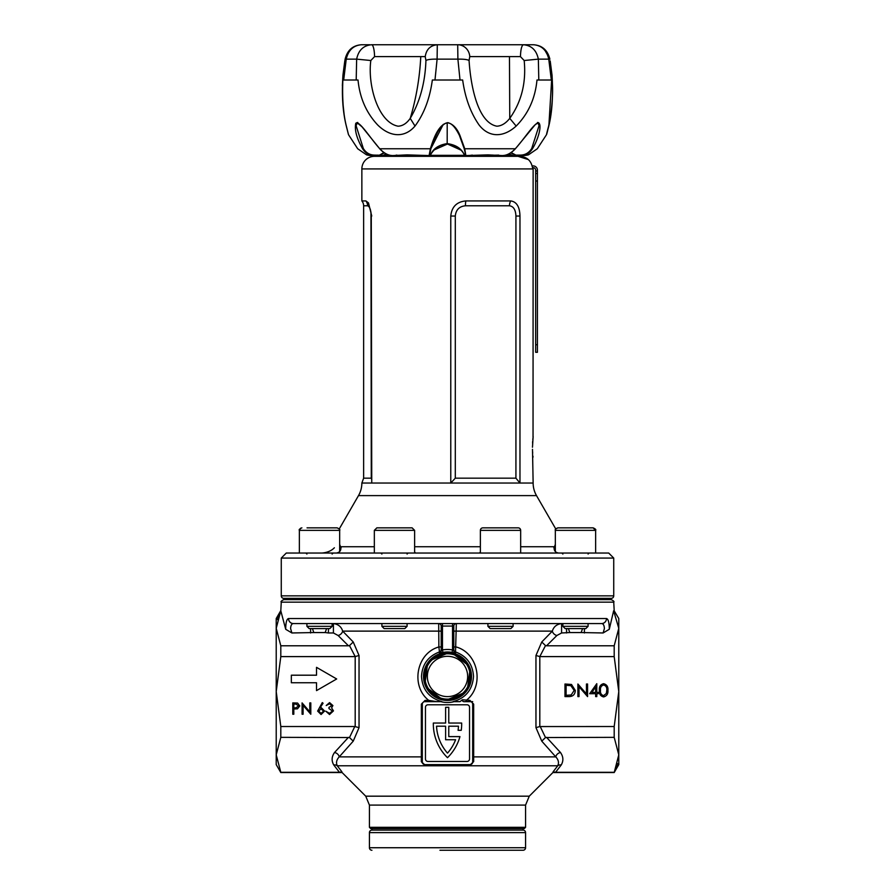 <?xml version="1.0" encoding="UTF-8"?>
<svg xmlns="http://www.w3.org/2000/svg" width="895" height="895" viewBox="0 0 895 895"><rect width="100%" height="100%" fill="white"/><g stroke="black" fill="none" stroke-linecap="round" stroke-linejoin="round"><path stroke-width="1.34" d="M290.081 598.375L290.081 599.628L283.782 599.628L611.218 599.628C613.623 600.836 614.462 601.675 613.735 602.156L281.265 602.156L280.806 610.826L285.706 629.286C285.74 622.629 286.668 619.049 288.514 618.523A5.034 4.822 90 0 0 293.336 623.558C291.669 623.703 290.763 625.381 290.606 628.603L291.882 632.966L285.706 629.286M306.918 626.332L332.112 626.332L329.841 628.603L309.189 628.603L306.918 626.332L306.918 623.558L293.336 623.558L601.664 623.558C603.331 623.703 604.237 625.381 604.394 628.603L603.118 632.966L581.146 632.552L582.567 628.603M280.806 610.591L276.219 618.523L276.219 628.312L280.806 645.787L348.446 645.787L338.097 635.484L333.421 632.966L333.421 623.558C338.288 624.251 341.375 626.768 342.662 631.12L353.234 641.983L359.04 655.487L359.04 727.646L353.234 741.149L339.227 756.879C336.52 759.754 335.871 762.719 337.27 765.784L341.924 771.848L339.44 772.307L333.768 764.979C331.363 760.795 331.62 756.633 334.517 752.516A5.034 4.139 -146.6 0 1 339.227 756.879L421.332 756.879L421.332 704.164L425.08 700.382L428.761 700.382C410.436 686.241 416.309 653.16 438.874 646.962L438.684 623.558A2.517 2.517 0 0 1 441.201 626.075L441.201 650.743L442.466 649.949L442.935 652.421L439.501 653.126L439.467 651.929C428.179 656.203 422.194 664.381 421.5 676.452C422.406 689.631 429.208 698.033 441.917 701.646L424.834 701.646A2.517 2.517 0 0 0 422.317 704.164L422.317 762.092A2.517 2.517 0 0 0 424.834 764.61L470.166 764.61A2.517 2.517 0 0 0 472.683 762.092L472.683 704.164A2.517 2.517 0 0 0 470.166 701.646L465.199 701.646C463.174 701.87 462.234 701.244 462.368 699.767L469.92 700.382L473.668 704.164L473.679 761.623L469.976 765.057L425.024 765.057L421.321 761.623L421.332 756.879L422.317 756.879M553.076 771.848L555.56 772.307L553.076 771.848L557.73 765.784C559.129 762.73 558.48 759.754 555.773 756.879L541.766 741.149L535.96 727.646L535.96 655.487L541.766 641.983L552.338 631.12C553.636 626.757 556.724 624.24 561.579 623.558L561.579 632.966L556.903 635.484L546.554 645.787L614.194 645.787L618.781 628.312L618.781 691.566L614.194 656.606L614.194 645.787M556.903 635.484A5.034 4.039 -140.8 0 1 552.338 631.12L456.126 631.12L456.316 623.558A2.517 2.517 0 0 0 453.799 626.075L453.799 650.743L452.534 649.949L452.534 626.075L442.466 626.075L442.466 649.949A26.973 26.973 0 0 1 452.534 649.949L452.064 652.421A24.467 24.467 0 0 0 442.935 652.421M525.578 832.618L369.422 832.618L369.422 847.733L525.578 847.733L525.578 832.618A2.517 2.517 0 0 0 523.06 830.101L523.06 828.591L524.325 828.591L370.675 828.591L369.422 827.327L525.578 827.327L524.325 828.591M523.06 830.101L371.94 830.101L523.06 830.101M288.514 618.523L606.486 618.523C608.331 619.049 609.26 622.629 609.294 629.286L603.118 632.966M614.194 610.826L618.781 618.523L618.781 628.312L613.623 610.826L609.294 629.286M440.888 701.646A26.044 26.044 0 0 0 454.112 701.646M462.368 699.767L460.019 701.646L453.083 701.646C465.769 698.055 472.571 689.653 473.5 676.452C472.795 664.37 466.81 656.192 455.533 651.929L455.499 653.126L452.064 652.421M433.325 723.954A47.222 47.222 0 0 0 447.5 757.685A47.222 47.222 0 0 0 459.952 736.607L448.764 736.607L448.764 726.203L458.475 726.203A44.079 44.079 0 0 1 458.072 730.309L461.249 730.309A47.222 47.222 0 0 0 461.663 723.048L448.764 723.048L448.764 707.307L445.609 707.307L445.609 723.048L433.337 723.048A47.222 47.222 0 0 0 433.325 723.954M277.428 619.53L280.806 610.826L276.219 628.312L276.219 764.61L280.806 772.542L342.091 772.542L365.731 796.181L529.269 796.181L552.909 772.542L614.194 772.542L618.781 754.821L618.781 764.61L614.194 772.542M595.656 693.703L589.682 693.703L596.786 683.69L596.786 692.406L598.24 692.406L598.24 693.703L596.786 693.703L596.786 696.601L595.656 696.601L595.656 693.703M575.306 690.47C575.071 694.52 572.934 696.567 568.884 696.601L564.98 696.601L564.98 684.015L571.513 684.462L575.306 690.47M546.554 645.787L545.502 645.586L539.808 656.572L539.808 726.561L614.194 726.527L618.781 691.566L618.781 754.821L614.194 737.346L614.194 726.527M540.222 656.606L614.194 656.606M579.02 686.711L579.02 696.601L577.89 696.601L577.89 684.015L586.449 693.927L586.449 684.015L587.579 684.015L587.579 696.601L579.02 686.711M607.929 690.313C608.242 693.905 606.788 696.109 603.577 696.925C600.411 696.086 599.001 693.882 599.37 690.313C599.001 686.733 600.4 684.53 603.577 683.69C606.788 684.518 608.242 686.722 607.929 690.313M336.677 678.969L316.528 667.346L316.528 675.199L291.334 675.199L291.334 682.751L316.528 682.751L316.528 690.604L336.677 678.969M317.635 711.077L322.289 702.609L323.073 703.224L320.074 707.811L321.249 707.699L324.617 711.055L321.07 714.523L317.635 711.077M293.806 714.232L292.788 714.232L292.788 702.899L297.599 703.067L299.769 705.942L297.498 708.818L293.806 709.008L293.806 714.232M280.806 645.787L280.806 656.606L276.219 691.566L280.806 726.527L354.778 726.527L359.04 727.646M355.192 726.561L355.192 656.572L349.497 645.586L348.446 645.787M280.806 656.606L354.778 656.606M303.103 705.338L303.103 714.232L302.085 714.232L302.085 702.899L309.793 711.827L309.793 702.899L310.811 702.899L310.811 714.232L303.103 705.338M331.877 705.551L329.595 703.772L326.216 705.517L329.584 702.609L332.895 705.562L331.575 707.889L333.477 710.865L329.561 714.523L325.78 711.189L329.573 713.36L332.459 710.966L328.968 708.572L328.968 707.408L331.877 705.551M328.431 628.603L328.431 632.966L325.176 632.552L326.585 628.603M325.176 632.552L313.832 632.552L312.411 628.603M581.146 632.552L569.802 632.552L568.392 628.603M584.413 628.603L584.413 632.966M453.799 631.12L456.126 631.12L455.533 651.929A2.517 2.517 180 0 1 453.799 649.535M453.799 646.962L456.126 646.962C478.657 653.115 484.587 686.219 466.239 700.382L466.452 701.646L472.705 701.646M427.978 704.79A2.517 2.517 0 0 0 425.461 707.307L425.461 758.949A2.517 2.517 0 0 0 427.978 761.466L467.022 761.466A2.517 2.517 0 0 0 469.539 758.949L469.539 707.307A2.517 2.517 0 0 0 467.022 704.79L427.978 704.79M445.609 739.751L455.6 739.751A44.079 44.079 0 0 1 447.5 753.12A44.079 44.079 0 0 1 436.525 726.203L445.609 726.203L445.609 739.751M421.321 761.623L422.966 763.782M469.976 765.057L473.679 761.623M473.668 704.164L472.683 704.164L472.493 703.179M313.832 632.552L291.882 632.966M280.806 726.527L280.806 737.346L349.497 737.547L354.778 726.527M280.806 737.346L276.219 754.821L280.806 772.307L339.44 772.307M617.572 763.603L614.194 772.307L555.56 772.307L561.232 764.979C563.637 760.795 563.38 756.633 560.483 752.516A5.034 4.139 146.6 0 0 555.773 756.879L472.683 756.879M569.802 632.552L561.579 632.966M540.222 726.527L545.502 737.547L614.194 737.346M561.176 623.569L558.379 624.24M439.467 651.929L438.874 646.962L441.201 646.962L441.201 649.535A2.517 2.517 0 0 1 439.467 651.929M428.761 700.382L436.771 701.646M441.201 650.743A2.517 2.517 0 0 1 439.501 653.126M453.799 650.743A2.517 2.517 180 0 0 455.499 653.126M333.768 764.979A5.034 4.128 145.4 0 1 337.27 765.784L557.73 765.784A5.034 4.128 -145.4 0 1 561.232 764.979M541.766 741.149L545.502 737.547M535.96 727.646L539.808 726.561M535.96 655.487L539.808 656.572M541.766 641.983L545.502 645.586M566.569 628.603L566.569 632.966M349.497 737.547L353.234 741.149M355.192 656.572L359.04 655.487M349.497 645.586L353.234 641.983M338.097 635.484A5.034 4.039 140.8 0 0 342.662 631.12L441.201 631.12M310.587 628.603L310.587 632.966M295.876 704.063L293.806 704.063L293.806 707.844L295.786 707.867L298.751 705.942L295.876 704.063M323.598 711.122L321.036 708.862L318.654 711.122L321.126 713.36L323.598 711.122M566.11 685.301L566.11 695.314L571.155 694.99L574.176 690.47L570.865 685.659L566.11 685.301M591.897 692.406L595.656 692.406L595.656 686.935L591.897 692.406M603.622 684.977C601.194 685.738 600.153 687.517 600.5 690.313C600.153 693.099 601.183 694.878 603.622 695.639L606.318 693.48L606.799 690.313C607.078 687.528 606.027 685.76 603.622 684.977M606.486 618.523A5.034 4.822 90 0 1 601.664 623.558M424.834 701.646L425.08 700.382M470.166 701.646L469.92 700.382M514.659 156.334L508.886 153.862M532.491 449.346L533.14 483.031A25.183 25.183 0 0 0 536.508 495.617L358.492 495.617A25.183 25.183 0 0 0 361.86 483.031L371.749 483.031L371.28 216.042C370.899 209.788 369.657 206.365 367.565 205.783L363.627 205.783L363.627 478.176L371.28 478.176L371.749 479.675M368.516 202.941L365.887 200.927L361.86 200.927A7.552 7.552 0 0 1 363.627 205.783M373.327 155.573L378.965 155.573L384.313 152.821L386.036 153.828L383.452 155.316L379.67 156.334L374.457 156.334L519.85 156.334C526.942 156.882 531.16 160.664 532.48 167.667L533.073 167.667A12.597 12.597 0 0 1 533.14 168.92L533.04 437.308M374.457 156.334A12.597 12.597 0 0 0 361.86 168.92L361.86 200.927M281.265 558.077L286.299 553.032L608.701 553.032L613.735 558.077L281.265 558.077L281.265 595.857L613.735 595.857A2.517 2.517 0 0 1 611.218 598.375L283.782 598.375A2.517 2.517 0 0 1 281.265 595.857M532.57 451.393L532.67 453.161M532.928 456.137L533.04 457.121M520.666 546.744L553.479 546.744A12.597 11.266 -90 0 0 554.083 547.785L555.336 544.361M322.021 553.032C327.201 552.607 331.329 550.861 334.383 547.785M339.664 544.361L340.917 547.785C340.95 550.861 339.418 552.607 336.319 553.032M414.631 552.282L415.75 553.032M479.25 553.032L480.369 552.282M368.483 202.897L371.749 216.042M455.298 216.042L450.778 216.042L450.778 483.031L519.973 483.031L519.973 216.042L515.923 216.042C515.677 209.788 513.529 206.365 509.479 205.783L465.456 205.783C459.303 206.376 455.924 209.788 455.298 216.042L455.298 478.176L450.778 483.031L371.749 483.031M450.778 216.042C451.706 206.834 456.73 201.8 465.825 200.927L510.776 200.927C516.65 201.778 519.715 206.823 519.973 216.042M532.469 447.243L533.14 436.547M358.492 495.617L339.239 528.967L337.147 527.849L307.041 527.849M340.894 546.789L341.521 546.744A12.597 11.266 -90 0 1 340.917 547.785M553.479 546.744L554.106 546.789M536.508 495.617L555.761 528.967L557.853 527.849L593.116 527.849L586.762 527.849L593.116 527.849L595.634 530.366L555.336 530.366C554.81 529.594 555.65 528.755 557.853 527.849L578.506 527.849M613.735 558.077L613.735 595.857M532.939 438.304L532.805 439.68M532.67 441.313L532.57 443.114M518.026 156.334L528.341 159.567M509.826 154.488L511.123 155.316L504.702 155.316M558.681 553.032C555.582 552.618 554.05 550.861 554.083 547.785M369.49 207.495L370.541 210.224M370.955 212.093L371.28 478.176M512.734 156.054L513.887 156.289M533.14 483.031L519.973 483.031L515.923 478.176L515.923 216.042M369.422 832.618A2.517 2.517 0 0 1 371.94 830.101L371.94 828.591M525.578 847.733A2.517 2.517 0 0 1 523.06 850.25L439.948 850.25M455.052 850.25L523.06 850.25M369.422 847.733A2.517 2.517 0 0 0 371.94 850.25M369.836 44.75L361.412 44.75C353.357 45.432 348.3 50.232 346.242 59.137L356.646 59.137C358.481 50.232 363.471 45.432 371.604 44.75L523.396 44.75C531.529 45.432 536.519 50.232 538.354 59.137L548.758 59.137C546.7 50.232 541.643 45.432 533.588 44.75L530.064 44.75M385.834 44.75L371.604 44.75A12.597 2.954 90 0 1 374.558 56.62L370.821 60.513C367.487 85.45 378.283 122.615 398.13 126.195C402.683 125.982 406.71 123.365 410.234 118.364C419.945 101.829 425.181 82.541 425.93 60.513L425.237 56.62C426.311 49.404 430.327 45.444 437.297 44.75L457.703 44.75L437.297 44.75L437.107 59.137L457.893 59.137L457.703 44.75L458.855 44.75M463.487 44.75L457.703 44.75A12.597 12.082 90 0 1 469.763 56.62L469.069 60.513C470.658 85.45 477.606 122.615 496.87 126.195C501.457 125.982 505.753 123.365 509.758 118.364C521.528 101.829 526.338 82.541 524.179 60.513L538.354 59.137L538.801 80.013L551.32 80.013L548.758 59.137L549.899 59.227C547.673 50.232 542.236 45.41 533.588 44.75L525.164 44.75M362.553 148.76L362.598 148.76C365.529 153.291 369.478 155.562 374.446 155.573L366.581 154.869L378.943 155.573L384.291 152.81L380.162 155.238L374.647 155.103C369.825 155.059 366.044 152.855 363.325 148.48L356.087 125.647L356.501 123.476M461.171 150.203L447.5 144.028L433.728 150.091M527.614 44.75L523.396 44.75C521.684 45.444 520.7 49.404 520.442 56.62L524.179 60.513M348.256 133.769L346.108 125.244C342.662 110.969 341.621 94.232 342.975 75.057L345.101 59.227C347.327 50.232 352.764 45.41 361.412 44.75C352.764 45.41 347.327 50.232 345.101 59.227L346.242 59.137L343.68 80.013L356.199 80.013L356.646 59.137L370.821 60.513M425.93 60.513C427.463 59.517 431.189 59.059 437.107 59.137L434.981 80.013L460.019 80.013L457.893 59.137C463.811 59.059 467.537 59.517 469.069 60.513M367.23 154.41L366.581 154.869L367.23 154.41L366.581 154.869L357.698 148.76L348.513 134.697L346.343 126.061C343.277 113.788 342.114 98.439 342.863 80.013L358.022 80.013C359.734 97.79 366.268 112.748 377.612 124.897C390.477 137.629 404.976 137.841 415.011 126.061C424.073 113.788 429.857 98.45 432.341 80.013L462.659 80.013C465.12 97.79 470.58 112.748 479.015 124.897C488.838 137.629 503.203 137.841 516.169 126.061C528.296 113.788 535.232 98.439 536.978 80.013L552.137 80.013C555.247 112.356 541.397 152.497 548.657 126.061M342.863 80.013L343.68 80.013M363.325 148.48L362.598 148.76C356.624 138.222 354.364 129.719 355.796 123.264L356.937 122.637C362.229 124.595 371.201 139.34 379.804 148.76L430.383 148.76C433.214 139.553 438.203 124.405 447.802 122.637C453.004 124.069 457.043 128.332 459.929 135.425L464.751 148.76L515.285 148.76C523.832 139.53 533.286 124.148 538.365 122.637C542.459 124.696 538.152 139.575 532.447 148.76C529.504 153.269 525.544 155.54 520.543 155.573L528.419 154.869L537.302 148.76L546.487 134.697L547.483 131.084M546.744 133.769L547.953 129.238C551.991 114.963 553.345 96.906 552.025 75.046L550.19 60.894M538.264 122.805L539.07 125.557L531.719 148.48L532.402 148.76M524.66 155.506L516.035 155.573L520.342 155.103L515.889 155.103L511.112 152.575M539.07 125.557L537.94 122.951L535.232 124.662L515.363 148.783C511.28 153.224 506.872 155.495 502.151 155.573C506.671 155.562 511.045 153.291 515.285 148.76L515.285 148.76M459.448 135.212L464.751 148.76L465.847 155.573L487.954 154.869L502.151 155.573M464.751 148.76L465.355 155.103L464.304 154.824C461.54 148.514 455.835 144.777 447.187 143.614C438.718 144.912 433.18 148.648 430.584 154.824L429.6 155.103L430.954 148.48L443.282 124.36M379.804 148.76L379.804 148.76C383.989 153.269 388.318 155.54 392.804 155.573L407.046 154.869L429.097 155.573L430.383 148.76M372.141 155.573L370.619 155.517M370.015 155.473L368.885 155.327M516.057 155.573L517.523 155.103M528.419 154.869L527.77 154.41M531.719 148.48C528.979 152.855 525.186 155.059 520.342 155.103M498.75 155.103L476.699 155.573M492.384 155.07L493.167 155.103M430.338 155.103L431.692 152.956C435.932 147.183 441.101 144.229 447.187 144.095L451.248 144.542C457.971 146.825 462.335 150.315 464.337 155.025L465.847 155.573L464.181 148.581L459.415 135.402C455.309 127.168 451.438 123.018 447.791 122.951C444.681 122.85 441.302 125.882 437.644 132.057C433.124 141.466 430.887 146.981 430.954 148.581L429.097 155.573L429.846 155.573L429.097 155.573M472.37 155.103L468.79 155.573M418.301 155.573L401.833 155.103M383.888 152.542L378.831 155.573M379.088 155.103L380.196 155.238L384.324 152.821M516.035 155.573L510.709 152.832L515.889 155.103M498.414 155.573L497.508 155.238M471.195 155.238L472.012 155.573M396.172 155.103L397.402 155.238M377.477 155.103L378.663 155.238M537.425 344.732L537.425 181.014L535.657 181.014L535.657 344.732L537.425 344.732L537.425 352.294L535.657 352.294L535.657 344.732M535.657 181.014L535.657 170.184A2.517 2.517 0 0 0 533.14 167.667L532.48 167.667M535.657 170.945L537.425 170.945L537.425 170.184A4.285 4.285 0 0 0 533.14 165.899L532.167 165.899M537.425 170.945L537.425 181.014M535.657 173.462L537.425 173.462M455.219 695.068A20.149 20.149 0 0 0 466.116 668.733A20.149 20.149 0 0 0 439.781 657.847A20.149 20.149 0 0 0 428.884 684.172A20.149 20.149 0 0 0 455.219 695.068M455.7 696.232L462.581 693.379A22.666 22.666 0 0 0 467.761 686.633L469.696 671.854A22.666 22.666 0 0 0 466.44 664L454.615 654.927A22.666 22.666 0 0 0 446.18 653.82L432.419 659.537A22.666 22.666 0 0 0 427.239 666.283L425.304 681.061A22.666 22.666 0 0 0 428.56 688.915L440.385 697.977A22.666 22.666 0 0 0 448.82 699.084L455.7 696.232M407.08 626.332L404.808 628.603L384.156 628.603L381.897 626.332L407.08 626.332L407.08 623.558M376.851 527.849L412.114 527.849L414.631 530.366L374.334 530.366L376.851 527.849M402.739 527.849L406.956 527.849M383.217 527.849L382.02 527.849M513.103 626.332L510.844 628.603L490.191 628.603L487.92 626.332L513.103 626.332L513.103 623.558M520.666 553.032L520.666 530.366A2.517 2.517 0 0 0 518.149 527.849L482.886 527.849A2.517 2.517 0 0 0 480.369 530.366L480.369 553.032M487.92 626.332L487.92 623.558M588.082 626.332L585.811 628.603L565.159 628.603L562.888 626.332L588.082 626.332L588.082 623.558M470.233 676.452A22.733 22.733 0 0 0 447.5 653.719A22.733 22.733 0 0 0 424.767 676.452A22.733 22.733 0 0 0 447.5 699.185A22.733 22.733 0 0 0 470.233 676.452M423.514 676.452A23.986 23.986 0 0 1 447.5 652.466A23.986 23.986 0 0 1 471.486 676.452A23.986 23.986 0 0 1 447.5 700.449A23.986 23.986 0 0 1 423.514 676.452M529.269 796.181L525.578 805.086L369.422 805.086L369.422 827.327M333.421 632.966L328.431 632.966M334.517 752.516L348.446 737.346M546.554 737.346L560.483 752.516M453.799 626.075L452.534 626.075L452.534 623.558M442.466 623.558L442.466 626.075L441.201 626.075A2.517 2.517 0 0 0 438.684 623.558M422.317 704.164L421.332 704.164M365.887 200.927A7.552 7.205 -90 0 1 367.565 205.783M533.14 168.92L361.86 168.92M383.452 155.316L390.287 155.316M402.571 155.316L413.803 155.316M430.361 155.316L464.527 155.316M481.197 155.316L492.429 155.316M341.521 546.744L374.334 546.744M414.631 546.744L480.369 546.744M455.298 478.176L515.923 478.176M465.456 205.783A7.552 1.622 90 0 1 465.825 200.927M510.776 200.927A7.552 5.583 -90 0 0 509.479 205.783M374.558 56.62L425.237 56.62M469.763 56.62L520.442 56.62M420.773 56.62C419.71 77.775 416.197 98.36 410.234 118.364L415.011 126.061M509.468 56.62L509.758 118.364L516.169 126.061M346.108 125.244L346.343 126.061M538.365 122.637L537.526 122.47M356.937 122.637L357.765 122.47M355.796 123.264L356.691 123.096M447.187 143.614L447.209 122.973M339.664 551.566L339.664 530.366L299.366 530.366L300.765 528.106M520.666 530.366L480.369 530.366M604.919 598.375L604.919 599.628M365.731 796.181L369.422 805.086M525.578 805.086L525.578 827.327M613.735 602.156L614.194 610.591M281.265 602.156C280.538 601.675 281.377 600.836 283.782 599.628M363.627 478.176L361.86 483.031M533.342 44.75L523.396 44.75M520.029 44.75L518.429 44.75M540.524 46.383L544.026 48.71L549.899 59.227M348.211 133.623L345.906 124.349M344.15 114.705L342.595 100.061M342.36 85.629L342.975 75.057M343.02 74.486L344.81 60.882M551.98 74.486L548.892 125.244M392.804 155.573C388.128 155.495 383.776 153.224 379.726 148.783L361.927 126.732L357.318 122.951L356.087 125.647M522.87 155.573L528.397 154.869M524.504 155.517L527.356 155.115M368.695 155.305L366.603 154.869M595.634 530.366L595.634 553.032L595.634 530.366C596.249 529.706 595.41 528.867 593.116 527.849M299.366 553.032L299.366 530.366C298.717 529.739 299.556 528.9 301.883 527.849M332.112 554.039L333.119 553.032M332.112 626.332L332.112 623.558M306.918 554.039L305.911 553.032M339.664 530.366C340.346 529.806 339.507 528.967 337.147 527.849M407.08 554.039L408.086 553.032M381.897 626.332L381.897 623.558M374.334 553.032L374.334 530.366M414.631 553.032L414.631 530.366M381.897 554.039L380.89 553.032M562.888 554.039L561.881 553.032M555.336 551.566L555.336 530.366M562.888 626.332L562.888 623.558M588.082 554.039L589.089 553.032"/></g></svg>
